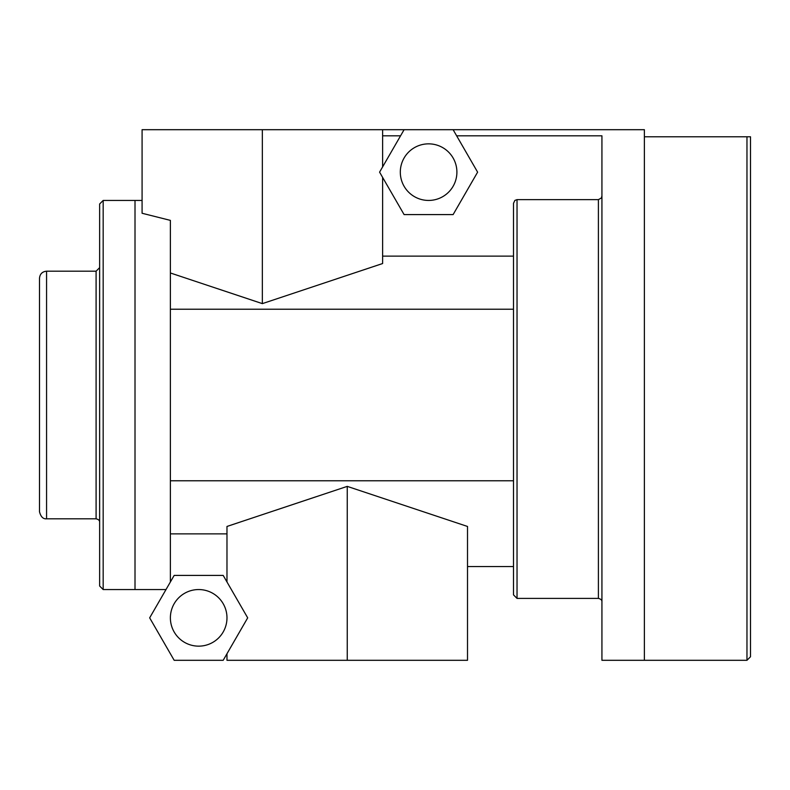 <?xml version="1.0" encoding="UTF-8"?>
<svg xmlns="http://www.w3.org/2000/svg" width="790" height="790" viewBox="0 0 790 790"><rect width="100%" height="100%" fill="white"/><g stroke="black" fill="none" stroke-linecap="round" stroke-linejoin="round"><path stroke-width="1.19" d="M750.5 136.779L644.383 136.779L644.383 660.302L746.965 660.302L750.5 656.757L750.5 136.779L750.5 656.757M453.114 129.698L477.614 172.151L453.114 214.594L404.095 214.594L379.585 172.151L404.095 129.698L644.383 129.698L644.383 660.302L601.931 660.302L601.931 135.811L456.64 135.811M170.383 581.973L170.383 220.38L142.082 213.261L142.082 129.698L382.617 129.698L382.617 166.897M226.977 653.735L226.977 660.302L467.512 660.302L467.512 526.456L347.245 486.373L226.977 526.456L226.977 581.973M170.383 533.872L226.977 533.872M149.666 617.849L174.175 575.406L223.185 575.406L247.695 617.849L223.185 660.302L174.175 660.302L149.666 617.849M226.977 617.849A28.302 28.302 0 0 1 198.675 646.151A28.302 28.302 0 0 1 170.383 617.849A28.302 28.302 0 0 1 198.675 589.547A28.302 28.302 0 0 1 226.977 617.849M467.512 566.549L513.5 566.549L513.5 594.86L513.5 203.326L514.883 200.403L517.035 199.633L517.035 598.395L598.395 598.395C600.913 599.018 602.099 600.193 601.931 601.931M170.383 480.774L513.5 480.774L513.5 309.226L170.383 309.226M347.245 660.302L347.245 486.373M513.5 256.128L382.617 256.128M601.931 195.96L601.318 198.033L598.395 199.633L517.035 199.633M382.617 177.394L382.617 263.534L262.349 303.627L170.383 272.975M262.349 129.698L262.349 303.627M404.095 129.698L382.617 129.698M428.605 200.443A28.302 28.302 0 0 1 404.095 158A28.302 28.302 0 0 1 453.114 158A28.302 28.302 0 0 1 428.605 200.443M103.174 200.443L103.174 589.547L99.639 586.012L99.639 203.988L103.174 200.443L142.082 200.443M103.174 589.547L135.011 589.547L135.011 200.443L135.011 589.557L165.999 589.557M400.57 135.811L382.617 135.811M39.5 278.268L39.5 511.732L39.5 278.268C39.915 273.972 42.275 271.612 46.57 271.197L96.094 271.197L96.094 518.803C98.622 519.425 99.797 520.6 99.639 522.348M99.639 267.652L96.094 271.197M746.965 136.779L746.965 660.302M598.395 199.633L598.395 598.395M46.57 271.197L46.57 518.803C43.154 519.158 40.794 516.808 39.5 511.732M517.035 598.395L513.5 594.86M46.57 518.803L96.094 518.803"/></g></svg>
